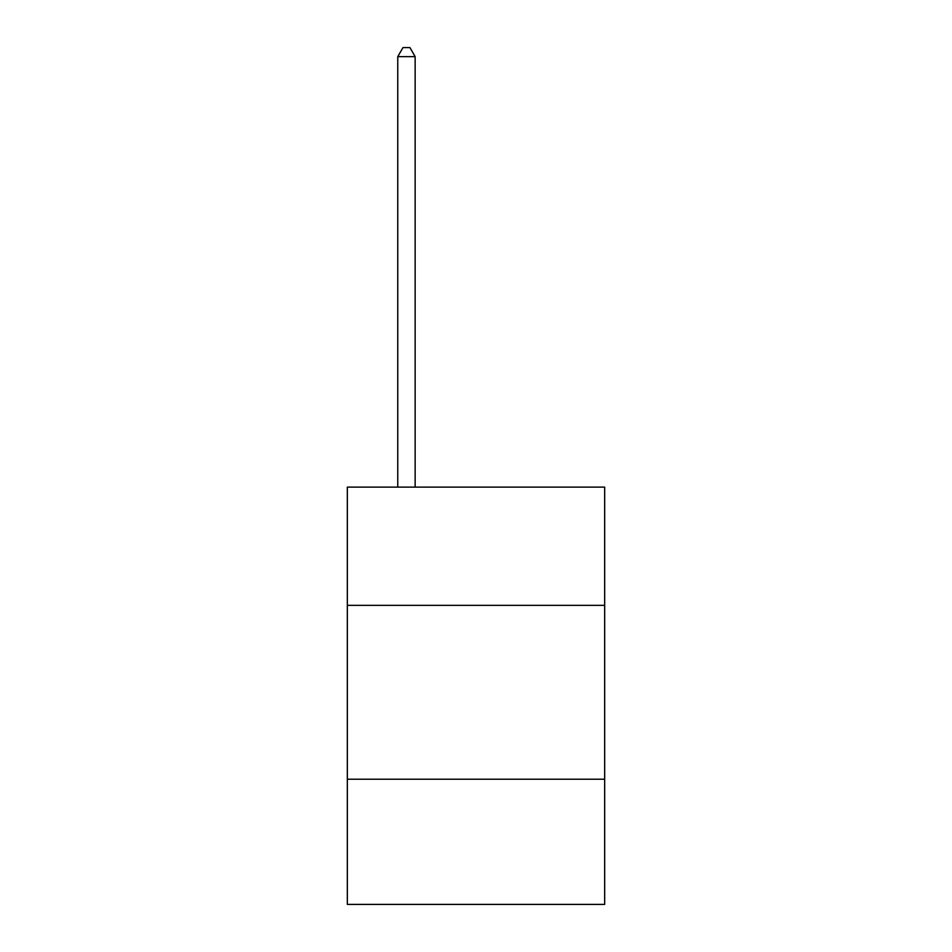 <?xml version="1.0" encoding="UTF-8"?>
<svg xmlns="http://www.w3.org/2000/svg" width="952" height="952" viewBox="0 0 952 952"><rect width="100%" height="100%" fill="white"/><g stroke="black" fill="none" stroke-linecap="round" stroke-linejoin="round"><path stroke-width="1.43" d="M604.663 605.353L604.663 487.127L347.337 487.127L347.337 605.353L604.663 605.353L604.663 904.4L347.337 904.4L347.337 605.353M604.663 779.224L347.337 779.224M415.143 487.127L415.143 56.644L397.757 56.644L397.757 487.127M397.757 56.644L402.982 47.6L409.931 47.6L415.143 56.644"/></g></svg>

